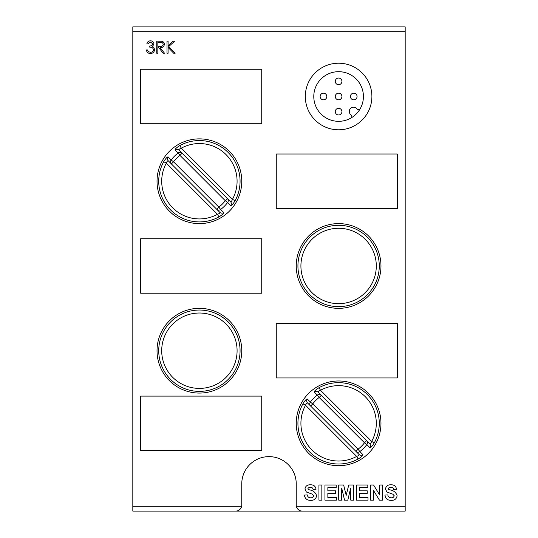 <?xml version="1.0" encoding="UTF-8"?>
<svg xmlns="http://www.w3.org/2000/svg" width="538" height="538" viewBox="0 0 538 538"><rect width="100%" height="100%" fill="white"/><g stroke="black" fill="none" stroke-linecap="round" stroke-linejoin="round"><path stroke-width="0.81" d="M296.236 265.974A42.367 42.367 -90 0 0 338.604 308.341A42.367 42.367 -90 0 0 380.971 265.974A42.367 42.367 -90 0 0 338.604 223.606A42.367 42.367 -90 0 0 296.236 265.974M241.764 350.709A42.367 42.367 -90 0 0 199.396 308.341A42.367 42.367 -90 0 0 157.029 350.709A42.367 42.367 -90 0 0 199.396 393.076A42.367 42.367 -90 0 0 241.764 350.709M356.277 108.185A4.25 4.25 -90 0 0 349.29 111.44A4.25 4.25 -90 0 0 350.285 114.177L351.301 115.193A1.816 1.816 -90 0 1 350.917 118.051A24.815 24.815 -90 0 1 313.788 96.504A24.815 24.815 -90 0 0 338.604 121.319A24.815 24.815 -90 0 0 363.419 96.504A24.815 24.815 -90 0 0 338.604 71.688A24.815 24.815 -90 0 0 313.788 96.504A24.815 24.815 0 0 0 338.604 121.319A24.815 24.815 0 0 0 363.419 96.504A24.815 24.815 -90 0 1 360.151 108.817A1.816 1.816 -90 0 1 357.293 109.201L356.277 108.185M335.275 81.373A3.329 3.329 0 0 0 338.604 84.701A3.329 3.329 0 0 0 341.933 81.373A3.329 3.329 0 0 0 338.604 78.044A3.329 3.329 0 0 0 335.275 81.373M335.275 111.635A3.329 3.329 0 0 0 338.604 114.964A3.329 3.329 0 0 0 341.933 111.635A3.329 3.329 0 0 0 338.604 108.306A3.329 3.329 0 0 0 335.275 111.635M335.275 96.504A3.329 3.329 0 0 0 338.604 99.833A3.329 3.329 0 0 0 341.933 96.504A3.329 3.329 0 0 0 338.604 93.175A3.329 3.329 0 0 0 335.275 96.504M320.144 96.504A3.329 3.329 0 0 0 323.472 99.833A3.329 3.329 0 0 0 326.801 96.504A3.329 3.329 0 0 0 323.472 93.175A3.329 3.329 0 0 0 320.144 96.504M350.406 96.504A3.329 3.329 0 0 0 353.735 99.833A3.329 3.329 0 0 0 357.064 96.504A3.329 3.329 0 0 0 353.735 93.175A3.329 3.329 0 0 0 350.406 96.504M163.713 161.716C165.791 158.374 167.264 156.773 168.132 156.921L171.151 160.001A3.026 2.979 135 0 0 171.393 163.935L173.532 161.797L218.838 207.103L216.7 209.242L168.347 160.889C167.695 160.539 167.015 161.292 166.329 163.148A37.694 37.694 0 0 0 217.486 214.306C219.336 213.62 220.089 212.947 219.746 212.288L216.7 209.242L219.746 212.288A3.026 2.979 -45 0 0 223.714 212.503C223.862 213.371 222.261 214.85 218.919 216.922A40.673 40.673 0 0 1 163.713 161.716L166.329 163.148L217.486 214.306L218.919 216.922M168.132 156.921A3.026 2.979 135 0 0 168.347 160.889M216.7 209.242A3.026 2.979 -45 0 0 220.634 209.484L223.714 212.503M182.093 153.236L230.446 201.589L179.046 150.189L182.093 153.236L179.954 155.374A32.361 32.361 0 0 0 173.532 161.797L171.151 160.001A35.34 35.34 0 0 1 178.159 152.994L175.079 149.974C174.931 149.107 176.531 147.627 179.874 145.556A40.673 40.673 0 0 1 235.079 200.761C233.001 204.104 231.528 205.704 230.661 205.556L227.641 202.476A35.34 35.34 0 0 1 220.634 209.484L218.838 207.103A32.361 32.361 0 0 0 225.261 200.681L179.954 155.374L178.159 152.994A3.026 2.979 135 0 1 182.093 153.236M169.436 151.286A42.367 42.367 0 0 0 169.443 211.199A42.367 42.367 0 0 0 229.356 211.192A42.367 42.367 0 0 0 229.349 151.279A42.367 42.367 0 0 0 169.436 151.286M230.661 205.556A3.026 2.979 -45 0 0 230.446 201.589C231.105 201.938 231.777 201.185 232.463 199.329A37.694 37.694 0 0 0 181.306 148.172C179.457 148.858 178.703 149.53 179.046 150.189A3.026 2.979 135 0 0 175.079 149.974M235.079 200.761L232.463 199.329L181.306 148.172L179.874 145.556M302.921 403.816L305.537 405.249L356.694 456.406C358.543 455.72 359.297 455.047 358.954 454.388L307.554 402.989C306.902 402.639 306.223 403.392 305.537 405.249A37.694 37.694 -90 0 0 356.694 456.406L358.126 459.022A40.673 40.673 90 0 1 302.921 403.816C304.999 400.474 306.472 398.873 307.339 399.021L310.359 402.101A3.026 2.979 135 0 0 310.601 406.035L307.554 402.989A3.026 2.979 135 0 1 307.339 399.021M358.954 454.388A3.026 2.979 -45 0 0 362.921 454.603C363.069 455.471 361.469 456.95 358.126 459.022M374.287 442.861L371.671 441.429A37.694 37.694 -90 0 0 320.514 390.272C318.664 390.958 317.911 391.63 318.254 392.289L366.607 440.642A3.026 2.979 -45 0 1 366.849 444.576L364.468 442.781L319.162 397.474A32.361 32.361 -90 0 0 312.739 403.897L310.359 402.101A35.34 35.34 90 0 1 317.366 395.094L314.286 392.074C314.138 391.207 315.739 389.727 319.081 387.656A40.673 40.673 90 0 1 374.287 442.861C372.209 446.204 370.736 447.804 369.868 447.656L366.849 444.576A35.34 35.34 90 0 1 359.841 451.584L358.046 449.203L355.907 451.342A3.026 2.979 -45 0 0 359.841 451.584L362.921 454.603M308.644 393.386A42.367 42.367 -90 0 0 308.651 453.299A42.367 42.367 -90 0 0 368.564 453.292A42.367 42.367 -90 0 0 368.557 393.379A42.367 42.367 -90 0 0 308.644 393.386M369.868 447.656A3.026 2.979 -45 0 0 369.653 443.689C370.305 444.038 370.985 443.285 371.671 441.429L320.514 390.272L319.081 387.656M318.254 392.289A3.026 2.979 135 0 0 314.286 392.074M310.601 406.035L312.739 403.897L358.046 449.203A32.361 32.361 -90 0 0 364.468 442.781L366.607 440.642L321.3 395.336A3.026 2.979 135 0 0 317.366 395.094L319.162 397.474L321.3 395.336L369.653 443.689M373.446 500.138L370.534 500.138L370.534 485.007L373.574 485.007L379.653 494.953L379.653 485.007L382.565 485.007L382.565 500.138L379.431 500.138L373.446 490.353L373.446 500.138M341.731 488.228L341.63 500.138L338.718 500.138L338.718 485.007L343.641 485.007L346.19 495.33L348.738 485.007L353.661 485.007L353.661 500.138L350.749 500.138L350.648 488.228L347.81 500.138L344.569 500.138L341.731 488.228M321.845 485.007L321.845 500.138L318.933 500.138L318.933 485.007L321.845 485.007M168.085 53.228L167.002 53.228L167.002 41.123L168.085 41.123L168.085 45.73L173.135 41.123L174.682 41.123L168.737 46.55L175.146 53.228L173.7 53.228L168.085 47.384L168.085 53.228M152.879 43.948L150.445 42.051L147.91 43.914L146.827 43.914C147.278 41.984 148.481 40.949 150.432 40.807C152.483 40.915 153.666 41.964 153.962 43.955L152.55 46.443L153.861 47.478L154.588 49.63C154.292 52.092 152.893 53.39 150.398 53.538C148.132 53.41 146.787 52.22 146.363 49.967L147.446 49.967L148.394 51.641L150.418 52.294C152.187 52.273 153.209 51.419 153.498 49.731C153.054 47.895 151.81 47.041 149.772 47.176L149.772 45.932C151.4 46.026 152.436 45.367 152.879 43.948M371.892 96.504A33.289 33.289 0 0 0 338.604 63.215A33.289 33.289 0 0 0 305.315 96.504A33.289 33.289 0 0 0 338.604 129.792A33.289 33.289 0 0 0 371.892 96.504A33.289 33.289 -90 0 0 338.604 63.215A33.289 33.289 -90 0 0 305.315 96.504M405.181 506.258L296.357 506.258A6.053 6.053 90 0 1 296.236 505.048L296.236 483.864A27.236 27.236 -90 0 0 269 456.627A27.236 27.236 -90 0 0 241.764 483.864L241.764 505.048A6.053 6.053 90 0 1 241.643 506.258C240.446 509.573 238.469 511.187 235.711 511.1L302.289 511.1A6.053 6.053 90 0 1 296.357 506.258C297.554 509.573 299.531 511.187 302.289 511.1L405.181 511.1L405.181 26.9L132.819 26.9L132.819 506.258L241.643 506.258M140.687 123.74L261.737 123.74L261.737 69.267L140.687 69.267L140.687 123.74M140.687 293.21L261.737 293.21L261.737 238.737L140.687 238.737L140.687 293.21M140.687 450.575L261.737 450.575L261.737 396.103L140.687 396.103L140.687 450.575M276.263 377.945L397.313 377.945L397.313 323.472L276.263 323.472L276.263 377.945M276.263 208.475L397.313 208.475L397.313 154.002L276.263 154.002L276.263 208.475M157.842 53.228L156.76 53.228L156.76 41.123L161.925 41.285C163.478 41.722 164.292 42.744 164.366 44.358C164.003 46.705 162.57 47.795 160.068 47.64L164.52 53.228L163.175 53.228L158.73 47.64L157.842 47.64L157.842 53.228M316.606 495.693C316.048 498.948 314.044 500.495 310.587 500.333C306.996 500.353 304.932 498.605 304.387 495.095L307.292 494.906C307.628 496.803 308.751 497.771 310.668 497.811C312.309 497.912 313.318 497.22 313.694 495.727L312.275 494.153L306.364 492.014L304.965 488.995C305.483 486.103 307.279 484.711 310.359 484.819C313.634 484.691 315.524 486.177 316.021 489.277L313.116 489.472C312.834 487.993 311.926 487.28 310.392 487.341L308.355 487.872L307.877 488.793L308.328 489.694C312.672 490.125 315.436 492.122 316.606 495.693M336.391 497.616L336.391 500.138L324.945 500.138L324.945 485.007L336.196 485.007L336.196 487.529L327.857 487.529L327.857 490.831L335.618 490.831L335.618 493.353L327.857 493.353L327.857 497.616L336.391 497.616M368.012 497.616L368.012 500.138L356.566 500.138L356.566 485.007L367.817 485.007L367.817 487.529L359.478 487.529L359.478 490.831L367.239 490.831L367.239 493.353L359.478 493.353L359.478 497.616L368.012 497.616M397.111 495.693C396.553 498.948 394.549 500.495 391.092 500.333C387.501 500.353 385.437 498.605 384.892 495.095L387.804 494.906C388.133 496.803 389.256 497.771 391.173 497.811C392.814 497.912 393.823 497.22 394.199 495.727L392.787 494.153L386.869 492.014L385.47 488.995C385.988 486.103 387.784 484.711 390.864 484.819C394.139 484.691 396.029 486.177 396.533 489.277L393.621 489.472C393.339 487.993 392.437 487.28 390.904 487.341L388.86 487.872L388.382 488.793L388.833 489.694C393.177 490.125 395.941 492.122 397.111 495.693M296.236 483.864A27.236 27.236 -90 0 0 269 456.627A27.236 27.236 -90 0 0 241.764 483.864L241.764 505.048A6.053 6.053 90 0 1 235.711 511.1L132.819 511.1L132.819 506.258M160.116 42.361L157.842 42.361L157.842 46.396L160.062 46.416C161.83 46.631 162.9 45.945 163.276 44.358C162.9 42.798 161.844 42.132 160.116 42.361M376.297 265.974A37.694 37.694 -90 0 0 338.604 228.28A37.694 37.694 -90 0 0 300.91 265.974A37.694 37.694 -90 0 0 338.604 303.667A37.694 37.694 -90 0 0 376.297 265.974M379.277 265.974A40.673 40.673 90 0 1 338.604 306.647A40.673 40.673 90 0 1 297.931 265.974A40.673 40.673 90 0 1 338.604 225.301A40.673 40.673 90 0 1 379.277 265.974M158.723 350.709A40.673 40.673 90 0 1 199.396 310.036A40.673 40.673 90 0 1 240.069 350.709A40.673 40.673 90 0 1 199.396 391.382A40.673 40.673 90 0 1 158.723 350.709M237.09 350.709A37.694 37.694 -90 0 0 199.396 313.015A37.694 37.694 -90 0 0 161.703 350.709A37.694 37.694 -90 0 0 199.396 388.402A37.694 37.694 -90 0 0 237.09 350.709M225.261 200.681L227.399 198.542A3.026 2.979 -45 0 1 227.641 202.476L225.261 200.681M132.819 31.742L405.181 31.742"/></g></svg>

